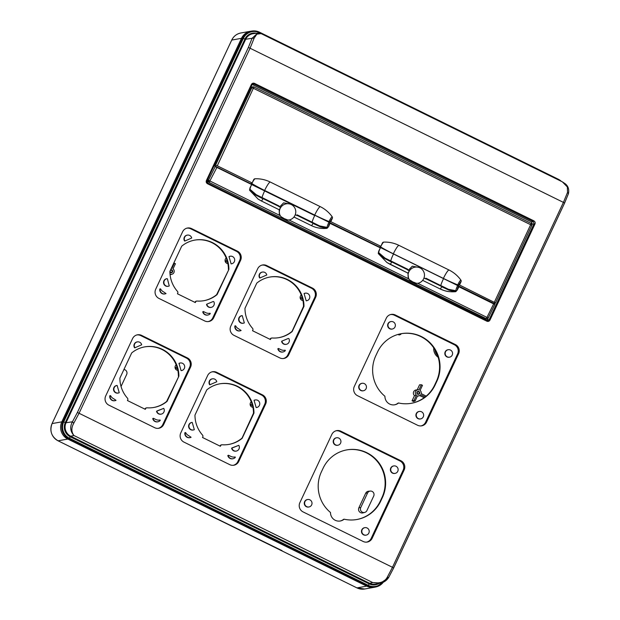 <?xml version="1.0" encoding="UTF-8"?>
<svg xmlns="http://www.w3.org/2000/svg" width="620" height="620" viewBox="0 0 620 620"><rect width="100%" height="100%" fill="white"/><g stroke="black" fill="none" stroke-linecap="round" stroke-linejoin="round"><path stroke-width="0.93" d="M398.001 334.444L399.117 334.994L400.776 334.436L401.117 333.707M426.204 396.134L421.166 393.591A3.046 2.984 -100.2 0 0 420.073 390.437L422.483 385.299L421.383 384.757L419.554 384.819L417.183 389.879M414.052 400.404L416.462 395.258A3.046 2.984 -100.2 0 1 418.035 389.817L416.276 389.941A3.232 3.162 79.8 0 0 414.493 395.622L412.068 400.799L414.052 400.404L415.152 400.939L417.562 395.8A3.046 2.984 -100.2 0 0 419.104 395.777L417.407 396.265A3.232 3.162 79.8 0 1 417.33 396.288M415.152 400.939L413.493 401.504L412.068 400.799M419.608 395.576L424.204 397.707M365.676 493.264L358.872 507.788A3.635 3.557 79.8 0 0 363.026 512.88L364.731 512.422A3.48 3.41 79.8 0 0 366.908 510.578L373.713 496.046A3.48 3.41 -100.2 0 0 370.31 491.071L368.551 491.226A3.635 3.557 -100.2 0 0 365.676 493.264L367.551 493.016A3.48 3.41 -100.2 0 1 370.31 491.071M438.17 357.283A10.145 9.943 -100.2 0 1 433.744 347.897M170.12 275.071L170.516 274.226A3.046 2.984 79.8 0 0 172.058 274.203L170.361 274.691A3.232 3.162 -100.2 0 1 170.283 274.714M288.672 554.202L58.086 440.812L67.836 439.068L366.722 586.156A12.927 12.664 -100.2 0 0 374.976 587.148L376.069 586.908A12.873 12.617 -100.2 0 1 367.846 585.915L356.981 587.9A12.919 12.664 79.8 0 0 364.7 589L356.957 587.9L288.672 554.202M288.13 553.931L356.934 587.884M281.457 550.653L280.961 550.498M127.015 474.649L127.604 474.649M399.838 333.971L400.776 334.436M419.104 395.777A3.046 2.984 -100.2 0 0 420.647 394.708L425.204 396.955M418.035 389.817A3.046 2.984 -100.2 0 1 418.973 389.895L421.383 384.757M417.64 394.196A1.496 1.465 -100.2 0 1 416.942 392.197A1.496 1.465 -100.2 0 1 418.895 391.507A1.496 1.465 -100.2 0 1 419.593 393.499A1.496 1.465 -100.2 0 1 417.64 394.196M418.639 391.887A1.085 1.062 79.8 0 0 417.128 392.755A1.085 1.062 79.8 0 0 418.299 393.94A1.085 1.062 79.8 0 0 418.639 391.887M417.136 392.685A0.938 0.922 -100.2 0 1 417.268 393.398M416.462 395.258L414.493 395.622M364.731 512.422A3.48 3.41 79.8 0 1 360.747 507.548L367.551 493.016M437.627 355.609A10.098 9.889 -100.2 0 1 434.93 349.788M171.368 268.235A3.046 2.984 79.8 0 1 171.926 268.321L174.336 263.182L175.437 263.725L173.026 268.863A3.046 2.984 79.8 0 1 172.058 274.203M173.724 263.206L174.336 263.182M169.903 271.917A1.496 1.465 79.8 0 0 172.538 271.924A1.496 1.465 79.8 0 0 170.577 269.925M171.895 270.529A1.085 1.062 -100.2 0 1 170.686 272.265A1.085 1.062 -100.2 0 1 170.864 270.243A1.085 1.062 -100.2 0 1 171.895 270.529M170.213 271.816A0.938 0.922 79.8 0 0 170.089 271.111M121.04 386.477L126.666 374.472A3.48 3.41 79.8 0 0 123.93 369.505M401.047 333.715A33.511 32.845 -100.2 0 1 432.876 346.665A33.511 32.845 -100.2 0 1 436.387 381.354L436.868 381.269L435.163 384.896A33.511 32.845 -100.2 0 1 411.393 403.287A33.511 32.845 -100.2 0 1 398.567 402.985A8.479 8.308 -100.2 0 1 384.927 396.273A33.511 32.845 -100.2 0 1 375.813 355.694L377.518 352.059A33.511 32.845 -100.2 0 1 401.287 333.676A33.511 32.845 -100.2 0 1 433.279 346.487A33.511 32.845 -100.2 0 1 436.868 381.269M411.161 403.325A33.511 32.845 79.8 0 0 434.69 384.981L436.387 381.354M394.498 404.829A8.479 8.308 79.8 0 0 398.094 403.07L398.567 402.985M390.429 314.596A6.866 6.727 79.8 0 1 394.343 315.208L454.406 344.767A6.866 6.727 -100.2 0 1 457.591 353.927L425.607 422.204A6.866 6.727 -100.2 0 1 420.933 425.932M363.568 390.724L363.25 390.794A3.798 3.72 -100.2 0 1 358.748 386.485A3.798 3.72 -100.2 0 1 361.917 383.331L362.235 383.284A3.782 3.705 79.8 0 0 361.15 390.437A3.782 3.705 79.8 0 0 366.428 387.477A3.782 3.705 79.8 0 0 362.235 383.284M420.771 418.872L420.453 418.942A3.798 3.72 -100.2 0 1 415.95 414.633A3.798 3.72 -100.2 0 1 419.12 411.479L419.438 411.44A3.782 3.705 79.8 0 0 418.353 418.585A3.782 3.705 79.8 0 0 423.631 415.625A3.782 3.705 79.8 0 0 419.438 411.44M392.483 328.988L392.173 329.057A3.798 3.72 -100.2 0 1 387.671 324.748A3.798 3.72 -100.2 0 1 390.833 321.594L391.158 321.548A3.782 3.705 79.8 0 0 390.073 328.693A3.782 3.705 79.8 0 0 395.351 325.74A3.782 3.705 79.8 0 0 391.158 321.548M449.694 357.135L449.376 357.205A3.798 3.72 -100.2 0 1 444.873 352.896A3.798 3.72 -100.2 0 1 448.043 349.742L448.361 349.703A3.782 3.705 79.8 0 0 447.276 356.849A3.782 3.705 79.8 0 0 452.554 353.888A3.782 3.705 79.8 0 0 448.361 349.703M426.599 422.05L458.575 353.78A6.905 6.766 79.8 0 0 455.375 344.557L395.312 314.999A6.905 6.766 -100.2 0 0 386.283 318.2L354.299 386.477A6.905 6.766 79.8 0 0 357.507 395.692L417.57 425.25A6.905 6.766 79.8 0 0 426.599 422.05L425.607 422.204M190.565 367.118A6.898 6.766 79.8 0 0 187.356 357.903L141.593 335.381A6.898 6.766 79.8 0 0 132.579 338.582L105.695 395.963A6.898 6.766 79.8 0 0 108.903 405.17L154.667 427.699A6.898 6.766 -100.1 0 0 163.68 424.499L190.565 367.118L189.658 367.257L162.773 424.638A6.859 6.727 -100.1 0 1 158.061 428.374M265.639 404.062A6.898 6.766 79.8 0 0 262.438 394.855L216.674 372.326A6.898 6.766 79.8 0 0 207.654 375.526L180.776 432.907A6.898 6.766 79.8 0 0 183.977 442.122L229.741 464.643A6.898 6.766 -100.1 0 0 238.762 461.443L265.639 404.062L264.732 404.201L237.855 461.582A6.859 6.727 -100.1 0 1 233.136 465.318M158.914 298.406L204.678 320.928A6.905 6.766 79.8 0 0 213.699 317.727L240.576 260.346A6.905 6.766 79.8 0 0 237.375 251.131L191.611 228.61A6.905 6.766 79.8 0 0 182.59 231.81L155.713 289.191A6.905 6.766 79.8 0 0 158.914 298.406M257.672 268.762L230.787 326.135A6.905 6.766 79.8 0 0 233.996 335.358L279.76 357.88A6.905 6.766 79.8 0 0 288.781 354.679L315.658 297.298A6.905 6.766 79.8 0 0 312.449 288.083L266.685 265.562A6.905 6.766 -100.2 0 0 257.672 268.762M399.97 460.978L339.899 431.419L340.868 431.21A6.905 6.766 -100.2 0 0 331.847 434.411L299.863 502.688A6.905 6.766 79.8 0 0 303.072 511.903L363.134 541.462A6.905 6.766 79.8 0 0 372.163 538.261L404.139 469.991A6.905 6.766 79.8 0 0 400.939 460.768L399.97 460.978A6.866 6.727 -100.2 0 1 403.155 470.138L371.171 538.416A6.866 6.727 -100.2 0 1 366.49 542.144M340.868 431.21L400.939 460.768M339.899 431.419A6.866 6.727 79.8 0 0 335.994 430.799M309.132 506.935L308.814 507.005A3.798 3.72 -100.2 0 1 304.312 502.696A3.798 3.72 -100.2 0 1 307.481 499.542L307.799 499.495A3.782 3.705 79.8 0 0 306.714 506.641A3.782 3.705 79.8 0 0 311.992 503.688A3.782 3.705 79.8 0 0 307.799 499.495M366.335 535.083L366.017 535.153A3.798 3.72 -100.2 0 1 361.514 530.844A3.798 3.72 -100.2 0 1 364.684 527.69L365.002 527.643A3.782 3.705 79.8 0 0 363.917 534.796A3.782 3.705 79.8 0 0 369.195 531.836A3.782 3.705 79.8 0 0 365.002 527.643M321.377 471.905L323.082 468.271A33.511 32.845 -100.2 0 1 346.844 449.887A33.511 32.845 -100.2 0 1 378.843 462.698A33.511 32.845 -100.2 0 1 382.431 497.48L380.726 501.107A33.511 32.845 -100.2 0 1 356.957 519.498A33.511 32.845 -100.2 0 1 344.131 519.196A8.479 8.308 -100.2 0 1 330.491 512.484A33.511 32.845 -100.2 0 1 321.377 471.905M338.047 445.199L337.737 445.268A3.798 3.72 -100.2 0 1 333.235 440.96A3.798 3.72 -100.2 0 1 336.397 437.805L336.714 437.759A3.782 3.705 79.8 0 0 335.637 444.904A3.782 3.705 79.8 0 0 340.915 441.952A3.782 3.705 79.8 0 0 336.714 437.759M395.25 473.347L394.94 473.417A3.798 3.72 -100.2 0 1 390.437 469.107A3.798 3.72 -100.2 0 1 393.599 465.953L393.925 465.907A3.782 3.705 79.8 0 0 392.84 473.06A3.782 3.705 79.8 0 0 398.118 470.1A3.782 3.705 79.8 0 0 393.925 465.907M346.611 449.926A33.511 32.845 -100.2 0 1 378.44 462.877A33.511 32.845 -100.2 0 1 381.951 497.565L382.431 497.48M356.717 519.537A33.511 32.845 79.8 0 0 380.254 501.193L381.951 497.565M340.062 521.04A8.479 8.308 79.8 0 0 343.658 519.281L344.131 519.196M136.757 334.963A6.859 6.727 -100.2 0 1 140.709 335.575L186.473 358.096A6.859 6.727 -100.2 0 1 189.658 367.257M178.886 376.17L167.082 401.365A29.473 28.884 -100.2 0 1 153.985 407.441A29.473 28.884 -100.2 0 1 147.111 407.821A1.612 1.581 79.8 0 0 145.592 408.727L145.305 409.332L127.433 400.536L127.712 399.931A1.612 1.581 79.8 0 0 127.457 398.149A29.473 28.884 -100.2 0 1 119.885 378.138L131.688 352.943A29.473 28.884 -100.2 0 1 144.785 346.867A29.473 28.884 -100.2 0 1 178.886 376.17L166.602 401.45A29.473 28.884 79.8 0 1 153.744 407.479M159.379 420.104A6.688 6.557 79.8 0 0 159.766 420.035L159.999 420.422L160.045 419.996A6.704 6.572 -100.2 0 1 155.806 419.476L153.404 418.291L152.737 418.593A4.255 4.17 79.8 0 0 157.728 421.825L158.038 421.755A4.239 4.154 79.8 0 0 160.278 420.391L160.045 419.996L160.278 420.391M116.824 385.477A3.852 3.774 79.8 0 0 116.785 385.477A3.852 3.774 79.8 0 0 113.584 389.965A3.852 3.774 79.8 0 0 118.141 393.057L118.451 392.979A3.836 3.759 -100.2 0 1 113.917 389.903A3.836 3.759 -100.2 0 1 117.102 385.438A3.836 3.759 -100.2 0 1 117.126 385.438L116.824 385.477M157 410.944L163.726 408.363L156.527 411.269A3.852 3.774 79.8 0 0 161.037 414.168L161.355 414.098A3.836 3.759 -100.2 0 1 156.86 411.223M134.796 347.82L141.685 344.79A3.836 3.759 -100.2 0 0 137.516 341.86L137.198 341.899A3.852 3.774 79.8 0 0 134.509 347.719L135.044 347.766M181.094 370.651L178.971 363.351L181.094 370.651A3.852 3.774 79.8 0 0 181.451 370.59L181.768 370.52A3.836 3.759 -100.2 0 1 181.428 370.574M179.312 363.304A3.836 3.759 -100.2 0 1 180.42 362.971L180.102 363.018A3.852 3.774 79.8 0 0 178.971 363.351M109.802 395.723A4.255 4.17 79.8 0 0 114.824 400.714L115.134 400.644A4.239 4.154 79.8 0 0 116.025 400.334L113.615 398.714A6.704 6.572 -100.2 0 1 110.569 395.653L110.251 395.669M110.569 395.653L110.127 395.715A4.239 4.154 79.8 0 0 115.134 400.644M144.956 409.161L145.119 408.812A1.612 1.581 -100.2 0 1 146.266 407.929L146.739 407.844M144.545 346.913A29.473 28.884 -100.2 0 1 176.979 367.017L176.901 367.048C174.46 368.001 174.608 368.505 177.343 368.551L177.421 368.551A29.473 28.884 -100.2 0 1 178.405 376.255L178.645 376.208M177.839 370.373A3.1 3.038 -100.2 0 1 176.189 364.847M153.404 418.291L153.07 418.562A4.239 4.154 79.8 0 0 158.038 421.755M118.451 392.979A3.836 3.759 -100.2 0 0 119.242 392.708L117.126 385.438M163.726 408.363A3.836 3.759 -100.2 0 1 161.355 414.098M137.516 341.86A3.836 3.759 -100.2 0 0 134.827 347.649L135.121 347.743M180.42 362.971A3.836 3.759 -100.2 0 1 184.636 366.11A3.836 3.759 -100.2 0 1 181.768 370.52M211.838 371.915A6.859 6.727 -100.2 0 1 215.783 372.519L261.547 395.041A6.859 6.727 -100.2 0 1 264.732 404.201M242.156 438.317A29.473 28.884 -100.2 0 1 229.059 444.385A29.473 28.884 -100.2 0 1 222.192 444.772A1.612 1.581 79.8 0 0 220.674 445.679L220.387 446.284L202.515 437.488L202.794 436.883A1.612 1.581 79.8 0 0 202.531 435.093A29.473 28.884 -100.2 0 1 194.967 415.09L206.77 389.895A29.473 28.884 -100.2 0 1 219.868 383.819A29.473 28.884 -100.2 0 1 253.96 413.114L242.156 438.317L241.684 438.402A29.473 28.884 79.8 0 1 228.827 444.432M234.453 457.056A6.688 6.557 79.8 0 0 234.84 456.979L235.081 457.374L235.127 456.948A6.704 6.572 -100.2 0 1 230.888 456.421L228.486 455.243L227.811 455.537A4.255 4.17 79.8 0 0 232.802 458.769L233.12 458.699A4.239 4.154 79.8 0 0 235.352 457.343L235.127 456.948L235.352 457.343M191.898 422.421A3.852 3.774 79.8 0 0 188.666 426.909A3.852 3.774 79.8 0 0 193.215 430.001L193.533 429.931A3.836 3.759 -100.2 0 1 188.999 426.847A3.836 3.759 -100.2 0 1 192.177 422.383A3.836 3.759 -100.2 0 1 192.208 422.383L191.898 422.421M232.081 447.888L238.801 445.315L231.609 448.214A3.852 3.774 79.8 0 0 236.119 451.112L236.437 451.042A3.836 3.759 -100.2 0 1 231.942 448.167M209.878 384.764L216.767 381.742A3.836 3.759 -100.2 0 0 212.59 378.804L212.272 378.851A3.852 3.774 79.8 0 0 209.583 384.671L209.839 384.78M256.176 407.596L254.053 400.303L256.176 407.596A3.852 3.774 79.8 0 0 256.533 407.534L256.851 407.464A3.836 3.759 -100.2 0 1 256.502 407.526M254.386 400.249A3.836 3.759 -100.2 0 1 255.494 399.923L255.177 399.962A3.852 3.774 79.8 0 0 254.053 400.303M184.884 432.675A4.255 4.17 79.8 0 0 189.906 437.658L190.216 437.588A4.239 4.154 79.8 0 0 191.1 437.278L188.697 435.659A6.704 6.572 -100.2 0 1 185.651 432.597L185.326 432.613M185.651 432.597L185.202 432.659A4.239 4.154 79.8 0 0 190.216 437.588M219.627 383.858A29.473 28.884 -100.2 0 1 252.053 403.961L251.983 403.992C249.542 404.961 249.69 405.464 252.425 405.503L252.503 405.503A29.473 28.884 -100.2 0 1 253.487 413.199L241.924 438.356M220.03 446.106L220.193 445.764A1.612 1.581 -100.2 0 1 221.34 444.873L221.821 444.788M252.921 407.317A3.1 3.038 -100.2 0 1 251.271 401.791M228.486 455.243L228.152 455.514A4.239 4.154 79.8 0 0 233.12 458.699M193.533 429.931A3.836 3.759 -100.2 0 0 194.324 429.652L192.208 422.383M238.801 445.315A3.836 3.759 -100.2 0 1 236.437 451.042M212.59 378.804A3.836 3.759 -100.2 0 0 209.909 384.594L210.203 384.695M255.494 399.923A3.836 3.759 -100.2 0 1 259.71 403.062A3.836 3.759 -100.2 0 1 256.851 407.464M237.375 251.131L236.483 251.325A6.866 6.727 -100.2 0 1 239.669 260.485L212.792 317.866A6.866 6.727 -100.2 0 1 208.072 321.602M186.767 228.191A6.866 6.727 -100.2 0 1 190.72 228.803L191.611 228.61M236.483 251.325L190.72 228.803M228.896 269.398L217.093 294.601A29.473 28.884 -100.2 0 1 203.996 300.669A29.473 28.884 -100.2 0 1 197.129 301.056A1.612 1.581 79.8 0 0 195.61 301.963L195.323 302.568L177.444 293.772L177.731 293.159A1.612 1.581 79.8 0 0 177.467 291.377A29.473 28.884 -100.2 0 1 169.903 271.374L181.707 246.179A29.473 28.884 -100.2 0 1 194.796 240.103A29.473 28.884 -100.2 0 1 228.896 269.398L216.62 294.686A29.473 28.884 79.8 0 1 203.763 300.716M160.588 288.881L159.821 288.959A4.255 4.17 79.8 0 0 164.835 293.942L165.153 293.872A4.239 4.154 79.8 0 0 166.036 293.562L163.633 291.942A6.704 6.572 -100.2 0 1 160.588 288.881L160.138 288.943A4.239 4.154 79.8 0 0 165.153 293.872M159.821 288.959L160.262 288.897M184.814 241.048L191.704 238.026A3.836 3.759 -100.2 0 0 187.527 235.088L187.209 235.135A3.852 3.774 79.8 0 0 184.52 240.955L185.062 240.994M213.133 301.537L206.685 304.219L213.133 301.537M206.545 304.498A3.852 3.774 79.8 0 0 211.056 307.396L211.366 307.326A3.836 3.759 -100.2 0 1 206.879 304.451L206.685 304.219M166.834 278.706A3.852 3.774 79.8 0 0 163.602 283.193A3.852 3.774 79.8 0 0 168.152 286.285L168.462 286.215A3.836 3.759 -100.2 0 1 163.928 283.131A3.836 3.759 -100.2 0 1 167.113 278.667A3.836 3.759 -100.2 0 1 167.137 278.667L166.834 278.706M231.113 263.88L228.989 256.587L231.113 263.88A3.852 3.774 79.8 0 0 231.469 263.818A3.836 3.759 -100.2 0 0 231.779 263.748L231.469 263.818M229.322 256.533A3.836 3.759 -100.2 0 1 230.431 256.207L230.113 256.246A3.852 3.774 79.8 0 0 228.989 256.587M210.288 313.627L210.056 313.232A6.704 6.572 -100.2 0 1 205.825 312.705L203.422 311.519L202.748 311.821A4.255 4.17 79.8 0 0 207.739 315.053L208.056 314.983A4.239 4.154 79.8 0 0 210.288 313.627L209.777 313.263A6.688 6.557 79.8 0 1 209.389 313.34M203.422 311.519L203.089 311.798A4.239 4.154 79.8 0 0 208.056 314.983M194.967 302.389L195.13 302.048A1.612 1.581 -100.2 0 1 196.276 301.157L196.749 301.072M194.564 240.142A29.473 28.884 -100.2 0 1 226.99 260.245L226.92 260.276C224.471 261.229 224.618 261.733 227.354 261.779L227.439 261.787A29.473 28.884 -100.2 0 1 228.424 269.483L228.594 269.568M227.858 263.601A3.1 3.038 -100.2 0 1 226.199 258.075M187.527 235.088A3.836 3.759 -100.2 0 0 184.845 240.878L185.132 240.978M213.737 301.599L213.737 301.599A3.836 3.759 -100.2 0 1 211.366 307.326M168.462 286.215A3.836 3.759 -100.2 0 0 169.26 285.936L167.4 278.837L166.796 278.713M230.431 256.207A3.836 3.759 -100.2 0 1 234.647 259.346A3.836 3.759 -100.2 0 1 231.779 263.748M261.849 265.143A6.866 6.727 79.8 0 1 265.802 265.748L311.565 288.269A6.866 6.727 -100.2 0 1 314.751 297.437L287.874 354.818A6.866 6.727 -100.2 0 1 283.154 358.554M292.175 331.545A29.473 28.884 -100.2 0 1 279.078 337.621A29.473 28.884 -100.2 0 1 272.211 338.001A1.612 1.581 79.8 0 0 270.684 338.908L270.405 339.512L252.526 330.716L252.813 330.111A1.612 1.581 79.8 0 0 252.549 328.329A29.473 28.884 -100.2 0 1 244.978 308.318L256.781 283.123A29.473 28.884 -100.2 0 1 269.878 277.047A29.473 28.884 -100.2 0 1 303.978 306.35L292.175 331.545L291.695 331.63A29.473 28.884 79.8 0 1 278.837 337.66M235.662 325.833L234.895 325.903A4.255 4.17 79.8 0 0 239.917 330.894L240.235 330.817A4.239 4.154 79.8 0 0 241.118 330.507L238.715 328.887A6.704 6.572 -100.2 0 1 235.662 325.833L235.22 325.895A4.239 4.154 79.8 0 0 240.235 330.817M234.895 325.903L235.344 325.841M288.215 338.489L281.767 341.171L288.215 338.489M281.62 341.45A3.852 3.774 79.8 0 0 286.138 344.348L286.448 344.278A3.836 3.759 -100.2 0 1 281.953 341.403L281.767 341.171M241.916 315.658A3.852 3.774 79.8 0 0 241.878 315.658A3.852 3.774 79.8 0 0 238.677 320.137A3.852 3.774 79.8 0 0 243.234 323.229L243.544 323.16A3.836 3.759 -100.2 0 1 239.01 320.083A3.836 3.759 -100.2 0 1 242.195 315.619A3.836 3.759 -100.2 0 1 242.219 315.611L241.916 315.658M306.195 300.832L304.071 293.531L306.195 300.832A3.852 3.774 79.8 0 0 306.551 300.77L306.861 300.7A3.836 3.759 -100.2 0 1 306.52 300.754M304.404 293.485A3.836 3.759 -100.2 0 1 305.513 293.151L305.195 293.198A3.852 3.774 79.8 0 0 304.071 293.531M259.888 278L266.786 274.97A3.836 3.759 -100.2 0 0 262.609 272.041L262.291 272.079A3.852 3.774 79.8 0 0 259.602 277.899L260.137 277.938M285.371 350.571L285.138 350.176A6.704 6.572 -100.2 0 1 280.906 349.657L278.496 348.471L277.83 348.773A4.255 4.17 79.8 0 0 282.821 352.005L283.131 351.935A4.239 4.154 79.8 0 0 285.371 350.571L284.859 350.215A6.688 6.557 79.8 0 1 284.471 350.285M278.496 348.471L278.163 348.742A4.239 4.154 79.8 0 0 283.131 351.935M269.638 277.094A29.473 28.884 -100.2 0 1 302.072 297.189L301.994 297.22C299.553 298.181 299.7 298.685 302.436 298.731L302.521 298.731A29.473 28.884 -100.2 0 1 303.498 306.435L291.935 331.591M270.049 339.341L270.212 338.993A1.612 1.581 -100.2 0 1 271.358 338.109L271.831 338.024M302.932 300.553A3.1 3.038 -100.2 0 1 301.281 295.019M288.819 338.543L288.819 338.543A3.836 3.759 -100.2 0 1 286.448 344.278M243.544 323.16A3.836 3.759 -100.2 0 0 244.334 322.888L242.219 315.611M305.513 293.151A3.836 3.759 -100.2 0 1 309.729 296.29A3.836 3.759 -100.2 0 1 306.861 300.7M262.609 272.041A3.836 3.759 -100.2 0 0 259.92 277.822L260.214 277.923M487.87 320.641L207.739 183.063L487.87 320.641L489.103 319.742L489.978 320.067L534.952 224.053C535.447 222.665 535.068 221.588 533.828 220.821L254.541 83.382C253.185 82.871 252.123 83.243 251.379 84.506L206.406 180.513C205.91 181.9 206.29 182.977 207.529 183.752L486.816 321.191C488.173 321.703 489.234 321.323 489.978 320.067M489.521 315.262L487.328 319.951L489.103 319.742L534.083 223.735L533.332 221.572L533.828 220.821M252.201 84.49L254.045 84.134L252.991 84.018L251.937 84.886L206.972 180.869L207.529 183.752M252.34 84.552L531.487 221.921L532.231 224.076L531.937 224.719M495.256 303.025L494.729 304.149M487.328 319.951L486.948 320.463M215.194 166.594L314.72 215.543A8.882 1.434 -63.8 0 0 312.092 222.185M207.437 179.645L208.181 181.807M495.512 302.917L531.789 225.471L495.512 302.901L493.861 303.374L214.094 165.695M250.534 87.893L251.72 87.684L215.411 165.183L217.294 165.804L253.96 86.986A1.612 1.566 109 0 0 251.852 87.722L252.859 86.8L250.837 87.265M251.379 184.396L314.72 215.543M494.938 304.296L493.652 303.893L486.964 317.378L488.188 317.944L494.923 304.25M216.791 167.64L209.111 182.427L486.591 318.835M278.892 206.569L280.697 207.522A8.277 8.161 -50.4 0 1 295.26 214.69A8.277 8.161 -50.4 0 1 290.144 219.72A4.844 4.782 -50.4 0 1 286.471 219.496L285.812 219.17A7.463 7.355 129.6 0 1 282.821 217.697L282.162 217.38A4.844 4.782 -50.4 0 1 281.24 216.775L279.976 215.52L208.444 180.273L209.111 182.427L208.002 181.707M251.542 184.744L250.031 187.79A1.612 1.597 123.7 0 0 250.154 189.441L249.69 189.216L249.573 190.216L255.37 194.889L262.95 198.795A3.333 0.542 -63.8 0 0 263.043 198.617L260.253 197.377L260.423 196.92L263.035 198.043L279.093 206.003L263.19 198.175L263.043 198.617L278.954 206.445L279.093 206.003M279.62 206.925L283.603 202.856L291.276 204.267L292.841 205.569M296.887 215.427L297.189 214.853L296.887 215.427L295.283 214.636M330.034 223.107L328.685 226.501A1.612 1.597 -56.3 0 1 327.29 227.401L319.656 225.928L313.092 222.681L315.882 224.215L315.735 224.68L313.1 223.246A3.333 0.542 116.2 0 1 313.007 223.425L320.424 226.904L326.996 228.331L327.755 227.633L327.29 227.401L327.755 227.633M330.197 223.448L380.083 247.737M380.246 248.078L378.735 251.131A1.612 1.597 123.7 0 0 378.859 252.782L385.036 258.098L391.747 261.384L389.135 260.26L388.965 260.718L391.755 261.958A3.333 0.542 116.2 0 1 391.662 262.136L384.075 258.23L378.285 253.557L378.394 252.549M423.995 277.977L425.8 278.938L423.971 278.031A8.277 8.161 129.6 0 0 421.554 268.902L419.98 267.608L412.308 266.197L408.324 270.266M421.554 268.902A8.277 8.161 129.6 0 0 409.401 270.863L407.596 269.909M425.893 278.194L441.952 286.146L425.893 278.194L425.599 278.76M425.8 278.938L426.056 278.326M441.796 286.014L449.198 289.672L441.952 286.146L441.804 286.587L444.447 288.021L441.711 286.765A3.333 0.542 -63.8 0 0 441.804 286.587L425.901 278.76M493.652 303.893L458.901 286.789L457.389 289.842A1.612 1.597 -56.3 0 1 456.002 290.741L456.002 290.741A32.504 32.07 -56.3 0 1 455.995 290.741L448.555 289.323M457.521 285.836A5.061 0.822 -63.8 0 0 456.002 290.741L449.198 289.672L449.136 290.245L444.447 288.021L444.594 287.548M456.002 290.741L456.39 290.935M440.061 288.912A3.333 0.542 -63.8 0 0 440.068 288.912L422.67 280.356L440.061 288.912C444.881 291.268 450.112 292.19 455.731 291.671L449.136 290.245M456.46 290.966L455.731 291.671M408.471 277.946L407.89 273.079L409.401 270.863A8.277 8.161 129.6 0 0 408.471 277.946A4.844 4.782 129.6 0 0 410.874 280.713L411.525 281.038A7.463 7.355 -50.4 0 0 414.524 282.511L415.175 282.836A4.844 4.782 129.6 0 0 418.849 283.053A8.277 8.161 129.6 0 0 423.971 278.031M494.915 304.35L488.173 317.936A1.612 1.589 -86.1 0 1 486.63 318.843L486.63 318.843A1.612 1.589 -86.1 0 1 486.049 318.68L485.979 318.68M417.725 283.301L486.964 317.378L486.049 318.68L209.18 182.435A1.612 1.589 93.9 0 1 208.444 180.273L215.218 166.641M409.944 280.116L408.689 278.853L289.013 219.96M311.349 225.572C316.185 227.935 321.408 228.85 327.027 228.331L327.004 228.331C321.532 228.881 316.316 227.958 311.356 225.579A3.333 0.542 116.2 0 1 311.349 225.572L293.958 217.016L311.356 225.579A3.333 0.542 116.2 0 0 313.007 223.425M408.068 277.613L408.689 278.853M391.662 262.136A3.333 0.542 116.2 0 1 390.011 264.283L407.898 273.087L386.888 262.485L378.285 253.557M391.747 261.384L407.642 269.212L407.572 269.964L409.401 270.863M384.873 257.982L378.471 252.588M384.075 258.23L384.408 257.788L389.135 260.26M281.24 216.775A4.844 4.782 -50.4 0 1 279.76 214.605A8.277 8.161 -50.4 0 1 280.697 207.522L279.178 209.738L279.356 214.272L279.976 215.52M262.95 198.795A3.333 0.542 -63.8 0 1 261.307 200.942L258.176 199.144L261.299 200.942A3.333 0.542 -63.8 0 0 261.307 200.942L279.186 209.746L261.315 200.95M258.176 199.144L249.573 190.216M256.161 194.641L250.154 189.441L255.696 194.448L263.035 198.043M255.37 194.889L255.696 194.448L260.423 196.92M280.697 207.522L278.954 206.445M297.096 215.597L295.26 214.69M297.189 214.853L313.092 222.681M319.85 225.982L315.882 224.215M320.424 226.904L320.494 226.331L327.678 227.594M215.411 165.183L214.187 165.494M217.294 165.804L252.146 182.954L251.371 183.163L251.875 183.59A32.504 4.348 -155.1 0 0 264.639 190.449L314.697 215.078A32.504 4.348 -155.1 0 0 329.019 221.549L330.801 221.665L380.858 246.295L380.114 246.481L380.587 246.931A32.504 4.348 24.9 0 0 393.351 253.789A8.882 1.434 116.2 0 1 398.9 245.342L448.957 269.979A8.882 1.434 -63.8 0 0 443.401 278.419L393.351 253.789M495.496 302.932L459.513 285.006L457.723 284.89A32.504 4.348 24.9 0 1 443.401 278.419M252.859 86.8L253.704 86.885M459.513 285.006L461.04 281.736A3.635 0.589 -63.8 0 0 458.769 285.192M448.957 269.979A32.504 31.853 79.8 0 1 460.885 280.085A1.612 1.581 -100.2 0 1 461.04 281.736M380.858 246.295L382.385 243.032A1.612 1.581 -100.2 0 1 383.749 242.118A32.504 31.853 -100.2 0 1 398.9 245.342M330.801 221.665L332.336 218.395A1.612 1.581 79.8 0 0 332.18 216.744A32.504 31.853 79.8 0 0 320.246 206.638L270.196 182.009A8.882 1.434 -63.8 0 0 264.639 190.449M252.146 182.954L253.681 179.692A1.612 1.581 79.8 0 1 255.037 178.777A32.504 31.853 -100.2 0 1 270.196 182.009M531.038 223.34A1.612 1.612 0 0 1 531.789 225.471L530.643 224.727L531.038 223.34L253.952 86.978L531.038 223.34A1.612 1.612 -86.2 0 1 531.789 225.455M261.113 33.612L562.41 181.877L567.331 186.946L567.54 192.355L563.479 202.252L392.476 567.3L387.144 577.452C384.547 581.955 379.773 583.676 372.822 582.606L369.613 583.296L70.727 436.209L73.935 435.519C71.254 431.853 71.199 427.754 73.765 423.235L79.143 413.106L250.139 48.05L254.154 38.13L256.858 34.154L261.113 33.612C260.206 33.565 262.306 33.279 257.788 33.061L258.168 33.023M388.57 577.615L380.703 583.025L372.822 582.606L73.935 435.519C70.215 431.318 69.719 426.738 72.447 421.771L73.765 423.235M259.269 33.054L259.392 32.69A12.268 12.02 -100.2 0 0 243.365 38.37L63.721 421.871L62.984 421.639A12.873 12.617 79.8 0 0 68.96 438.828L69.417 438.247A12.268 12.02 79.8 0 1 63.721 421.871L65.309 422.53A10.679 10.463 79.8 0 0 70.261 436.79L70.727 436.209A10.075 9.873 -100.2 0 1 66.046 422.755L245.69 39.261L252.092 38.277L257.788 33.061L253.254 33.666A10.075 9.873 -100.2 0 0 245.69 39.261L244.947 39.037A10.679 10.463 -100.2 0 1 256.463 33.24M52.072 423.607L52.072 423.576C49.437 430.962 51.437 436.705 58.063 440.812L58.086 440.812A12.919 12.664 -100.2 0 1 52.096 423.561L231.733 40.068L241.482 38.324A12.927 12.664 -100.2 0 1 251.185 31.147L252.286 31A12.873 12.617 -100.2 0 1 259.447 32.178L252.286 31A12.873 12.617 -100.2 0 0 242.621 38.145L241.482 38.324L61.837 421.817A12.927 12.664 79.8 0 0 67.836 439.068L68.96 438.828L367.846 585.915L368.303 585.334L69.417 438.247L70.261 436.79L369.156 583.877L368.303 585.334A12.268 12.02 -100.2 0 0 382.478 582.498M231.717 40.106L52.072 423.576L62.984 421.639L242.621 38.145L244.947 39.037L65.309 422.53L66.046 422.755L72.447 421.771L77.399 412.455L248.395 47.407L252.092 38.277L254.154 38.13M567.54 192.355L568.432 193.719L564.626 202.988L248.395 47.407M568.331 193.905L564.626 202.988L393.623 568.044L388.647 577.522C386.593 580.553 383.943 582.389 380.696 583.025M388.694 577.406L387.144 577.452M288.494 554.202L288.083 553.916M282.053 550.653L133.633 477.904M231.71 40.083L231.733 40.068A12.919 12.664 -100.2 0 1 240.901 32.976C236.708 33.844 233.639 36.208 231.71 40.083M360.747 507.548L358.872 507.788M435.163 384.896L434.69 384.981M455.375 344.557L454.406 344.767M394.343 315.208L395.312 314.999M458.575 353.78L457.591 353.927M388.647 577.522L393.623 568.044L392.476 567.3L77.399 412.455M372.163 538.261L371.171 538.416M404.139 469.991L403.155 470.138M380.726 501.107L380.254 501.193M140.709 335.575L141.593 335.381M187.356 357.903L186.473 358.096M145.119 408.812L145.592 408.727M177.421 368.551A29.481 28.884 79.8 0 0 176.979 367.017M162.773 424.638L163.68 424.499M215.783 372.519L216.674 372.326M261.547 395.041L262.438 394.847M252.503 405.503A29.481 28.884 79.8 0 0 252.053 403.961M220.193 445.764L220.674 445.679M237.855 461.582L238.762 461.443M212.792 317.866L213.699 317.727M195.13 302.048L195.61 301.963M227.439 261.787A29.481 28.884 79.8 0 0 226.99 260.245M239.669 260.485L240.576 260.346M302.521 298.731A29.481 28.884 79.8 0 0 302.072 297.189M270.212 338.993L270.684 338.908M265.802 265.748L266.685 265.562M312.449 288.083L311.565 288.269M314.751 297.437L315.658 297.298M287.874 354.818L288.781 354.679M487.01 320.494L486.816 321.191M532.231 224.076L534.952 224.053M254.541 83.382L254.045 84.134L533.332 221.572L531.487 221.921M251.379 84.506L251.953 84.878L206.979 180.885L206.406 180.513M208.382 180.273L207.529 179.707M251.674 184.535A5.061 0.822 -63.8 0 0 250.069 189.317M264.67 190.913A8.882 1.434 -63.8 0 0 262.035 197.571M327.29 227.401A5.061 0.822 116.2 0 1 328.817 222.495M329.778 222.975A3.635 0.589 -63.8 0 0 328.685 226.501M378.781 252.658A5.061 0.822 116.2 0 1 380.385 247.868M393.375 254.254A8.882 1.434 -63.8 0 0 390.74 260.912M443.432 278.884A8.882 1.434 -63.8 0 0 440.797 285.526M457.389 289.842A3.635 0.589 116.2 0 1 458.482 286.316M407.658 269.785L391.755 261.958L391.902 261.516L407.805 269.336M390.011 264.283A3.333 0.542 116.2 0 1 390.003 264.275L386.888 262.485M279.356 214.272L279.76 214.605M297.189 215.419L313.1 223.246L313.247 222.805L297.344 214.985M455.708 291.671C446.718 292.113 444.726 290.78 440.068 288.912A3.333 0.542 -63.8 0 0 441.711 286.765M494.373 302.157L530.643 224.727L253.565 88.373L251.852 87.722L215.566 165.176M460.885 280.085A5.061 0.822 -63.8 0 0 457.723 284.89M383.749 242.118A5.061 0.822 -63.8 0 0 380.587 246.931M332.336 218.395A3.635 0.589 -63.8 0 0 330.065 221.851M332.18 216.744A5.061 0.822 -63.8 0 0 329.019 221.549M314.697 215.078A8.882 1.434 116.2 0 1 320.246 206.638M255.037 178.777A5.061 0.822 -63.8 0 0 251.875 183.59M380.703 583.025L376.046 584.063A10.075 9.873 -100.2 0 1 369.613 583.296L369.156 583.877A10.679 10.463 -100.2 0 0 379.208 583.358M393.615 568.005L564.595 203.011M559.411 180.405A12.268 12.02 79.8 0 0 558.287 179.777L558.264 179.839M561.402 181.389A12.873 12.617 79.8 0 0 558.372 179.281M561.449 181.404L558.357 179.265L558.287 179.777L259.392 32.69L259.47 32.178L558.357 179.265L259.486 32.194M383.369 582.134A12.873 12.617 -100.2 0 1 376.069 586.908L383.385 582.126M374.224 587.295L364.7 589M58.063 440.812L126.488 474.486M240.901 32.976L250.418 31.271M252.991 84.018L251.953 84.878M206.979 180.885L207.723 183.055M486.561 318.835L486.63 318.843A1.612 1.612 0 0 0 488.188 317.944M562.41 181.877L565.316 183.822C568.269 186.24 569.307 189.534 568.432 193.719"/></g></svg>
